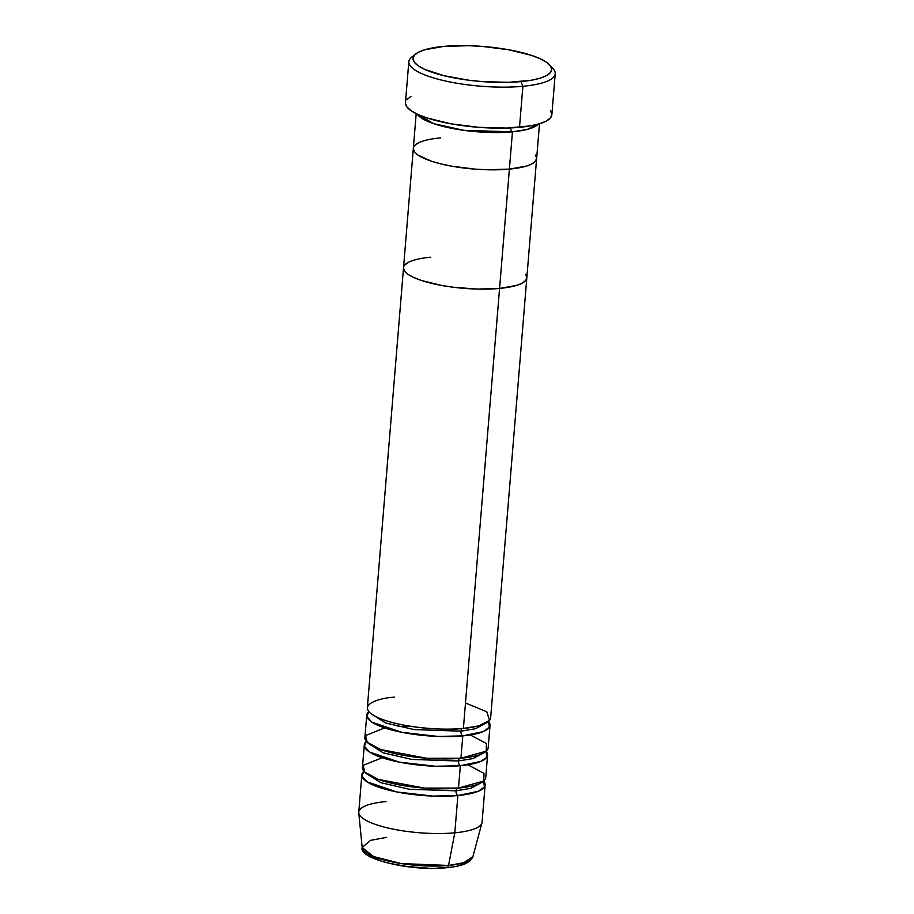 <?xml version="1.0" encoding="UTF-8"?>
<svg xmlns="http://www.w3.org/2000/svg" width="914" height="914" viewBox="0 0 914 914"><rect width="100%" height="100%" fill="white"/><g stroke="black" fill="none" stroke-linecap="round" stroke-linejoin="round"><path stroke-width="1.37" d="M408.821 61.718L405.45 102.734A73.451 18.52 4.7 0 0 443.564 122.35A73.451 18.52 4.7 0 0 519.506 127.309L522.888 86.293A73.451 18.52 4.7 0 0 553.107 68.733L549.668 64.951A69.59 17.537 -175.3 0 1 521.037 81.586L522.888 86.293L519.506 127.309A73.451 18.52 4.7 0 0 551.862 114.764L555.232 73.748A73.451 18.52 -175.3 0 1 522.888 86.293A73.451 18.52 -175.3 0 1 446.935 81.335A73.451 18.52 -175.3 0 1 408.821 61.718A73.451 18.52 -175.3 0 1 414.122 55.56M415.744 53.949L411.746 57.114A73.451 18.52 4.7 0 0 438.8 79.392A73.451 18.52 4.7 0 0 522.888 86.293L521.037 81.586A69.59 17.537 -175.3 0 1 441.382 75.051A69.59 17.537 -175.3 0 1 415.744 53.949A69.59 17.537 -175.3 0 1 443.633 46.42L424.542 49.824L418.166 52.384L414.259 55.377L412.968 58.713L414.339 62.255L418.326 65.854L424.77 69.395L443.964 75.713L468.996 80.249L482.535 81.62L509.064 82.306L531.525 80.204L540.128 78.181L546.503 75.634L550.411 72.629L551.702 69.293L550.331 65.751L546.344 62.152L539.9 58.622L531.251 55.297L508.698 49.756L482.135 46.397L468.608 45.7L443.633 46.42A69.59 17.537 -175.3 0 1 549.668 64.951M510.583 127.926A3.862 2.148 -95.3 0 0 512.446 131.833L463.924 130.348L433.716 123.664L417.252 114.136A61.855 15.595 -175.3 0 0 512.446 131.833L509.384 169.124A61.855 15.595 4.7 0 0 536.632 158.556A61.855 15.595 -175.3 0 1 509.384 169.124L487.185 169.764L475.154 169.147L451.539 166.154L440.868 163.903L431.499 161.241L418.075 155.14L414.533 151.941L413.311 148.788L414.533 151.941L418.075 155.14L431.499 161.241L440.868 163.903L451.539 166.154L475.154 169.147L487.185 169.764L509.384 169.124L512.446 131.833A3.862 2.148 84.7 0 1 510.583 127.926M538.357 124.098A61.855 15.595 -175.3 0 1 512.446 131.833L527.309 129.4L538.357 124.098M551.016 66.813A73.451 18.52 -175.3 0 1 555.232 73.748M394.597 697.165C378.236 697.93 353.055 705.939 377.825 717.581C403.988 729.075 449.814 730.446 463.398 728.412L499.57 288.436L516.536 285.419L522.202 283.146L525.676 280.472L526.83 277.513L525.607 274.36L526.83 277.513L525.676 280.472L522.202 283.146L516.536 285.419L499.57 288.436L509.384 169.124A61.855 15.595 -175.3 0 1 445.426 164.943A61.855 15.595 -175.3 0 1 413.334 148.422A61.855 15.595 4.7 0 0 445.426 164.943A61.855 15.595 4.7 0 0 509.384 169.124L526.35 166.097L532.017 163.823L535.49 161.161L536.644 158.191L535.421 155.049L536.644 158.191L535.49 161.161L532.017 163.823L526.35 166.097L509.384 169.124L463.398 728.412A61.855 15.595 4.7 0 0 490.647 717.856L526.818 277.879A61.855 15.595 -175.3 0 1 499.57 288.436L477.371 289.075L453.31 287.247L441.736 285.476L421.685 280.552L413.996 277.593L408.272 274.451L404.731 271.252L403.508 268.11L404.731 271.252L408.272 274.451L413.996 277.593L421.685 280.552L441.736 285.476L453.31 287.247L477.371 289.075L499.57 288.436A61.855 15.595 -175.3 0 1 435.612 284.265A61.855 15.595 -175.3 0 1 403.52 267.745A61.855 15.595 -175.3 0 1 430.768 257.177M414.465 145.829L417.938 143.155L414.465 145.829M550.434 110.594L551.885 114.33L550.514 117.849L546.389 121.025L539.66 123.721L530.577 125.846L506.87 128.063L478.867 127.343L450.831 123.79L427.032 117.952L417.892 114.433L411.083 110.708L406.879 106.904L405.428 103.168M406.799 99.649L410.923 96.473M462.107 728.527A3.862 2.148 -95.3 0 0 460.942 731.166L414.248 729.601L385.685 723.008L371.301 713.868L385.685 723.008L414.248 729.601L460.942 731.166A3.862 2.148 -95.3 0 0 462.781 735.873L437.852 736.433L401.714 732.297L371.804 722.117L366.822 716.416L368.845 711.595A61.855 15.595 -175.3 0 0 366.731 715.182L364.892 737.552A61.855 15.595 4.7 0 0 396.996 754.073A61.855 15.595 4.7 0 0 460.942 758.243A61.855 15.595 4.7 0 0 488.19 747.686L490.03 725.316A61.855 15.595 -175.3 0 1 462.781 735.873L460.942 758.243L462.781 735.873A61.855 15.595 -175.3 0 1 398.835 731.703A61.855 15.595 -175.3 0 1 366.731 715.182M487.573 755.147A61.855 15.595 -175.3 0 0 486.088 751.262L486.876 757.146L480.638 761.499L460.336 765.704A3.862 2.148 84.7 0 1 458.485 760.996L473.052 758.551L483.289 753.102L473.052 758.551L458.485 760.996A3.862 2.148 84.7 0 1 460.245 758.129A3.862 2.148 -95.3 0 0 458.485 760.996L411.791 759.431L383.229 752.839L368.856 743.699L383.229 752.839L411.791 759.431L458.485 760.996A3.862 2.148 -95.3 0 0 460.336 765.704L435.395 766.263L399.258 762.127L369.359 751.948L364.366 746.235L366.388 741.425A61.855 15.595 -175.3 0 0 364.286 745.001L362.447 767.383A61.855 15.595 4.7 0 0 394.54 783.904A61.855 15.595 4.7 0 0 458.497 788.074A61.855 15.595 4.7 0 0 485.745 777.517L487.573 755.147A61.855 15.595 -175.3 0 1 460.336 765.704L458.497 788.074L460.336 765.704A61.855 15.595 -175.3 0 1 396.379 761.533A61.855 15.595 -175.3 0 1 364.286 745.001M384.668 727.91L365.623 735.507L367.188 742.282L380.818 749.594L426.861 758.289L460.942 758.243L486.179 751.182L486.454 743.516L470.253 734.947M457.788 787.959A3.862 2.148 -95.3 0 0 456.04 790.827L409.335 789.262L380.772 782.67L366.4 773.53L380.772 782.67L409.335 789.262L456.04 790.827A3.862 2.148 -95.3 0 0 457.88 795.534L432.95 796.094L396.802 791.958L366.902 781.767L361.921 776.066L363.932 771.256A61.855 15.595 -175.3 0 0 361.83 774.832L358.768 812.123A61.855 15.595 4.7 0 0 390.861 828.644A61.855 15.595 4.7 0 0 454.818 832.814L448.523 865.444A3.862 2.148 84.7 0 1 446.843 867.683A3.862 2.148 84.7 0 1 446.158 867.569L437.246 868.094M382.212 757.74L363.178 765.338L364.732 772.113L378.362 779.425L424.404 788.108L458.497 788.074L483.723 781.013L483.997 773.347L467.808 764.778M386.005 801.567A61.855 15.595 -175.3 0 0 358.768 812.843A61.855 15.595 -175.3 0 0 392.106 828.907A61.855 15.595 -175.3 0 0 454.818 832.814A61.855 15.595 -175.3 0 0 481.941 822.966L472.904 856.589L463.661 862.759L448.523 865.444A55.605 14.018 4.7 0 0 472.904 856.589L469.693 861.205L465.363 863.707C460.747 865.649 454.566 866.975 446.82 867.683A3.862 2.148 -95.3 0 0 448.523 865.444L454.818 832.814A61.855 15.595 4.7 0 0 482.066 822.257L485.128 784.977A61.855 15.595 -175.3 0 1 457.88 795.534L454.818 832.814L457.88 795.534A61.855 15.595 -175.3 0 1 393.923 791.353A61.855 15.595 -175.3 0 1 361.83 774.832M462.701 728.298A3.862 2.148 84.7 0 0 460.942 731.166L475.509 728.721L485.734 723.282L475.509 728.721L460.942 731.166A3.862 2.148 84.7 0 0 462.781 735.873L483.083 731.668L489.333 727.316L488.533 721.443A61.855 15.595 -175.3 0 1 490.03 725.316M457.206 788.188A3.862 2.148 84.7 0 0 456.04 790.827L470.596 788.382L480.833 782.932L470.596 788.382L456.04 790.827A3.862 2.148 84.7 0 0 457.88 795.534L478.182 791.33L484.42 786.977L483.632 781.093A61.855 15.595 -175.3 0 1 485.128 784.977M358.768 812.843L362.184 847.484A55.605 14.018 4.7 0 0 392.163 861.925A55.605 14.018 4.7 0 0 448.523 865.444L401.337 863.581L373.643 856.578L362.184 847.484L370.478 840.366L386.679 837.35M460.359 865.032L465.1 863.124M369.702 855.858L380.944 860.965M388.781 863.193L407.416 866.563L427.569 868.106M404.662 265.14L408.135 262.478L404.662 265.14M416.19 113.633L367.348 707.722A61.855 15.595 4.7 0 0 399.441 724.242A61.855 15.595 4.7 0 0 463.398 728.412L478.525 725.922L489.538 720.415L486.819 711.8L465.489 702.992M457.411 731.451L445.084 729.132M410.455 726.276L397.91 726.561M403.52 267.745A61.855 15.595 4.7 0 0 435.612 284.265A61.855 15.595 4.7 0 0 499.57 288.436A61.855 15.595 4.7 0 0 526.818 277.879L539.489 123.767M413.334 148.422A61.855 15.595 -175.3 0 1 440.571 137.865M446.82 867.683C410.763 871.75 358.037 858.703 362.184 847.484"/></g></svg>
